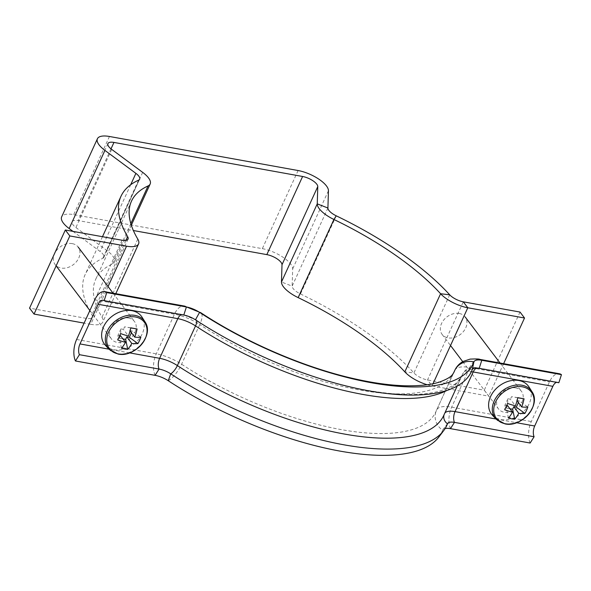 <?xml version="1.0" encoding="UTF-8"?>
<svg xmlns="http://www.w3.org/2000/svg" width="591" height="591" viewBox="0 0 591 591"><rect width="100%" height="100%" fill="white"/><g stroke="black" fill="none" stroke-linecap="round" stroke-linejoin="round"><path stroke-width="0.44" stroke-dasharray="2.96 2.22" d="M122.049 240.234L86.271 318.372A11.569 4.3 24.6 0 0 92.292 317.234A11.569 4.3 24.6 0 0 91.893 314.826A193.789 71.969 -155.4 0 1 85.2 274.446A193.789 71.969 -155.4 0 1 102.827 258.289A11.569 4.3 24.6 0 0 103.876 257.321A11.569 4.3 24.6 0 0 103.033 254.256A11.569 4.3 24.6 0 0 100.123 251.5L72.981 231.376M108.057 286.576L90.77 324.319A23.138 8.592 24.6 0 0 102.812 322.051A23.138 8.592 24.6 0 0 102.014 317.227A182.22 67.669 -155.4 0 1 95.72 279.262A182.22 67.669 -155.4 0 1 112.29 264.066A23.138 8.592 24.6 0 0 114.395 262.138A23.138 8.592 24.6 0 0 112.704 255.999A23.138 8.592 24.6 0 0 106.89 250.495L75.914 227.528A11.569 4.3 -155.4 0 1 72.161 221.706A11.569 4.3 -155.4 0 1 78.175 220.569L133.367 230.527M298.1 170.533L262.33 248.663L73.676 214.622A23.138 8.592 -155.4 0 0 61.641 216.89M262.33 248.663A23.138 8.592 -155.4 0 1 292.671 268.875L292.139 286.155A11.569 4.3 24.6 0 0 300.479 293.963A193.789 71.969 -155.4 0 1 413.922 372.943A11.569 4.3 24.6 0 0 427.529 379.961L484.251 390.193L488.75 396.147L432.028 385.908L427.529 379.961L463.3 301.824M520.028 312.055L484.251 390.193M503.621 363.672L488.75 396.147M427.182 384.741A23.138 8.592 24.6 0 0 432.028 385.908L433.026 383.736M90.77 324.319L84.107 323.114M86.271 318.372L29.55 308.133M438.869 437A196.101 72.826 24.6 0 0 442.615 430.255A15.041 5.585 -155.4 0 1 442.903 429.738A15.041 5.585 -155.4 0 1 445.126 428.527M530.149 443.028A17.353 9.153 100.2 0 1 531.316 421.538L549.475 381.875A17.353 9.153 100.2 0 1 559.308 373.726M558.842 382.732A8.68 4.573 -79.8 0 0 557.771 382.259A8.68 4.573 -79.8 0 0 556.604 382.325M105.176 345.026A23.138 17.686 142.9 0 0 113.989 349.754A23.138 17.686 142.9 0 0 138.22 339.988A23.138 17.686 142.9 0 0 142.017 317.16M72.257 243.625A14.465 11.052 142.9 0 0 56.832 250.067A14.465 11.052 142.9 0 0 55.133 264.561A14.465 11.052 142.9 0 0 61.08 268.048A14.465 11.052 142.9 0 0 76.512 261.606A14.465 11.052 142.9 0 0 78.204 247.112A14.465 11.052 142.9 0 0 72.257 243.625M128.52 318.01A14.465 11.052 142.9 0 0 113.095 324.452A14.465 11.052 142.9 0 0 111.396 338.939A14.465 11.052 142.9 0 0 117.343 342.425A14.465 11.052 142.9 0 0 132.776 335.983A14.465 11.052 142.9 0 0 134.467 321.489A14.465 11.052 142.9 0 0 128.52 318.01M119.744 335.577L118.008 335.267L117.712 339.943M120.623 333.597L120.919 328.914L123.43 329.372L128.424 335.976M130.05 330.938L129.717 330.502L132.236 330.96L140.828 337.247M120.919 328.914L118.008 335.267M131.416 332.748L132.236 330.96M130.663 328.448L129.717 330.502M130.774 327.946L124.598 326.83L123.43 329.372M121.458 348.232L119.36 338.259L120.527 335.718M119.36 338.259L122.935 338.902M130.796 327.828L124.598 326.83M492.155 414.867A23.138 17.686 142.9 0 0 500.969 419.595A23.138 17.686 142.9 0 0 525.2 409.829A23.138 17.686 142.9 0 0 528.997 387.002M459.237 313.466A14.465 11.052 142.9 0 0 443.811 319.908A14.465 11.052 142.9 0 0 442.112 334.403A14.465 11.052 142.9 0 0 448.059 337.882A14.465 11.052 142.9 0 0 463.492 331.448A14.465 11.052 142.9 0 0 465.183 316.953A14.465 11.052 142.9 0 0 459.237 313.466M515.5 387.851A14.465 11.052 142.9 0 0 500.075 394.286A14.465 11.052 142.9 0 0 498.376 408.78A14.465 11.052 142.9 0 0 504.322 412.267A14.465 11.052 142.9 0 0 519.755 405.825A14.465 11.052 142.9 0 0 521.447 391.331A14.465 11.052 142.9 0 0 515.5 387.851M506.723 405.419L504.987 405.108L504.692 409.785M507.603 403.439L507.898 398.755L510.41 399.213L515.404 405.818M517.029 400.779L516.697 400.343L519.216 400.801L527.807 407.088M507.898 398.755L504.987 405.108M518.396 402.589L519.216 400.801M517.642 398.29L516.697 400.343M517.753 397.787L511.577 396.672L510.41 399.213M508.437 418.066L506.339 408.1L507.506 405.559M506.339 408.1L509.915 408.743M517.775 397.669L511.577 396.672M138.597 180.152L102.827 258.289M142.66 172.358L106.89 250.495M111.005 148.866L78.175 220.569M109.453 136.484L73.676 214.622M328.441 190.738L292.671 268.875M449.699 294.806L413.922 372.943L404.82 371.879M336.249 215.826L300.479 293.963L298.145 297.613M327.916 208.017L292.139 286.155L281.471 282.003M111.692 149.39L75.914 227.528M130.692 184.724L100.123 251.5M130.825 223.59L112.29 264.066M137.784 239.089L102.014 317.227M125.979 240.374L91.893 314.826M129.525 352.871L108.855 349.148M183.794 315.047A8.68 4.573 -79.8 0 0 182.722 314.575A8.68 4.573 -79.8 0 0 181.555 314.641M155.101 375.344A17.353 9.153 100.2 0 1 156.275 353.846L174.434 314.19A17.353 9.153 100.2 0 1 184.266 306.035M168.265 380.737A17.353 6.08 123.2 0 0 181.592 364.226L199.751 324.562A28.922 10.741 24.6 0 0 174.434 314.19L94.774 299.814M447.483 423.784L442.615 430.255A17.353 16.112 20.9 0 1 436.143 411.122A17.353 16.112 20.9 0 1 436.52 410.235A182.22 67.669 24.6 0 1 435.892 411.728A182.22 67.669 24.6 0 1 181.592 364.226A28.922 10.741 24.6 0 0 156.275 353.846L76.616 339.47M195.444 319.82A8.68 3.044 -56.8 0 1 196.064 320.004L182.722 314.575L103.07 300.198M453.57 372.987L436.52 410.235A28.922 10.741 -155.4 0 1 436.616 409.999L454.051 372.071A182.22 67.669 24.6 0 1 199.751 324.562A17.353 6.08 123.2 0 0 200.814 312.742M446.981 390.422A190.893 70.89 24.6 0 0 461.94 375.684A190.893 70.89 24.6 0 0 462.598 374.11L444.439 413.774A20.249 7.52 -155.4 0 1 444.506 413.604L443.782 415.34A190.893 70.89 24.6 0 0 444.439 413.774A8.68 8.052 -159.1 0 0 444.247 414.217A8.68 8.052 -159.1 0 0 444.107 414.616M472.216 369.767A8.68 8.052 -159.1 0 0 462.598 374.11A20.249 7.52 -155.4 0 1 462.664 373.948A20.249 7.52 -155.4 0 1 471.396 371.695M450.49 428.652A17.353 9.153 100.2 0 1 451.664 407.162L469.823 367.499L549.475 381.875M453.526 373.054L436.616 409.999A28.922 10.741 -155.4 0 1 451.664 407.162L531.316 421.538M454.775 370.335A28.922 10.741 -155.4 0 1 469.823 367.499A17.353 9.153 100.2 0 1 479.656 359.35M479.183 368.356A8.68 4.573 -79.8 0 0 478.112 367.883A8.68 4.573 -79.8 0 0 476.597 368.075M495.834 418.982L516.504 422.713M557.771 382.259L478.112 367.883C477.077 367.447 474.588 367.425 470.635 367.838L468.774 368.378C468.729 368.341 464.895 369.567 462.664 373.948L444.506 413.604A20.249 7.52 -155.4 0 1 444.801 413.102M108.796 349.082A22.694 17.346 142.9 0 0 117.446 353.714A22.694 17.346 142.9 0 0 141.212 344.139A22.694 17.346 142.9 0 0 144.935 321.748M495.783 418.923A22.694 17.346 142.9 0 0 504.426 423.555A22.694 17.346 142.9 0 0 528.191 413.981A22.694 17.346 142.9 0 0 531.915 391.589M139.653 179.191L103.876 257.321M107.931 143.569L72.161 221.706M131.32 225.186L114.395 262.138M131.498 201.125L95.72 279.262M102.479 236.703L85.2 274.446M115.799 293.683L102.812 322.051M128.062 239.096L92.292 317.234M457.19 386.041L461.94 375.684L457.53 381.83C453.822 385.568 447.934 388.627 439.874 390.991C423.599 395.564 401.407 395.667 373.29 391.301C318.586 382.769 248.456 354.6 196.064 320.004M447.742 423.326L442.903 429.738M55.133 264.561L56.123 265.869M89.884 310.497L111.396 338.939M113.051 293.18L134.467 321.489M442.112 334.403L450.527 345.513M462.738 361.662L498.376 408.78M500.03 363.022L521.447 391.331"/><path stroke-width="0.89" d="M503.621 363.672L524.527 318.01L520.028 312.055L463.3 301.824A11.569 4.3 -155.4 0 1 449.699 294.806A193.789 71.969 24.6 0 0 336.249 215.826A11.569 4.3 -155.4 0 1 327.916 208.017L328.441 190.738A23.138 8.592 24.6 0 0 298.1 170.533L109.453 136.484A23.138 8.592 24.6 0 0 97.412 138.752A23.138 8.592 24.6 0 0 104.925 150.402L135.893 173.362A11.569 4.3 -155.4 0 1 138.804 176.118A11.569 4.3 -155.4 0 1 139.653 179.191A11.569 4.3 -155.4 0 1 138.597 180.152A193.789 71.969 24.6 0 0 120.978 196.308A193.789 71.969 24.6 0 0 127.663 236.688A11.569 4.3 -155.4 0 1 128.062 239.096A11.569 4.3 -155.4 0 1 122.049 240.234L65.32 229.995L29.55 308.133L34.049 314.08L69.827 235.942L65.32 229.995M524.527 318.01L467.806 307.771A23.138 8.592 -155.4 0 1 440.591 293.742A182.22 67.669 24.6 0 0 333.915 219.475A23.138 8.592 -155.4 0 1 317.249 203.865L317.773 186.586A11.569 4.3 24.6 0 0 302.607 176.48L113.952 142.431A11.569 4.3 24.6 0 0 107.931 143.569A11.569 4.3 24.6 0 0 111.692 149.39L142.66 172.358A23.138 8.592 -155.4 0 1 148.481 177.861A23.138 8.592 -155.4 0 1 150.173 184A23.138 8.592 -155.4 0 1 148.068 185.936A182.22 67.669 24.6 0 0 131.498 201.125A182.22 67.669 24.6 0 0 137.784 239.089A23.138 8.592 -155.4 0 1 138.582 243.913A23.138 8.592 -155.4 0 1 126.548 246.181L69.827 235.942M302.607 176.48L266.829 254.618L133.367 230.527M266.829 254.618A11.569 4.3 -155.4 0 1 282.003 264.724L281.471 282.003A23.138 8.592 24.6 0 0 298.145 297.613A182.22 67.669 -155.4 0 1 404.82 371.879A23.138 8.592 24.6 0 0 427.182 384.741M104.925 150.402L69.147 228.532A23.138 8.592 -155.4 0 1 61.641 216.89L97.412 138.752M69.147 228.532L72.981 231.376M84.107 323.114L34.049 314.08M196.064 320.004A8.68 3.044 -56.8 0 1 195.532 325.914L177.374 365.578A8.68 3.044 -56.8 0 1 170.71 373.83A13.305 4.942 24.6 0 0 159.068 369.057L79.408 354.681L75.449 360.968A17.353 9.153 100.2 0 1 76.616 339.47L94.774 299.814A17.353 9.153 100.2 0 1 104.607 291.659A17.353 9.153 100.2 0 1 106.749 292.597L104.142 300.671A8.68 4.573 -79.8 0 0 103.07 300.198A8.68 4.573 -79.8 0 0 98.15 304.276L79.992 343.932A8.68 4.573 -79.8 0 0 79.408 354.681M168.265 380.737A196.101 72.826 24.6 0 0 438.869 437L443.708 430.588A197.837 73.469 24.6 0 1 170.71 373.83L168.265 380.737A15.041 5.585 24.6 0 0 155.101 375.344L75.449 360.968M453.57 372.987L454.678 370.572A182.22 67.669 24.6 0 1 454.051 372.071C452.477 374.317 452.662 377.073 439.704 381.978C431.711 384.66 420.858 385.938 407.147 385.812C391.139 385.554 372.869 383.049 352.347 378.314C302.998 366.981 245.258 342.019 200.814 312.742A17.353 6.08 123.2 0 0 199.573 312.373L195.444 319.82A13.305 4.942 24.6 0 0 183.794 315.047L104.142 300.671M195.444 319.82A197.837 73.469 24.6 0 0 472.216 369.767L473.916 361.884A15.041 5.585 -155.4 0 1 481.791 360.288A17.353 9.153 100.2 0 0 479.656 359.35C479.404 358.922 476.22 358.84 470.104 359.114L463.13 361.441C459.399 363.487 456.614 366.45 454.775 370.335A28.922 10.741 -155.4 0 0 454.678 370.572A17.353 16.112 20.9 0 1 473.916 361.884A196.101 72.826 24.6 0 1 199.573 312.373A15.041 5.585 24.6 0 0 186.401 306.973L106.749 292.597M443.708 430.588A197.837 73.469 24.6 0 0 447.483 423.784A13.305 4.942 -155.4 0 1 447.742 423.326A13.305 4.942 -155.4 0 1 454.449 422.373L534.109 436.749L530.149 443.028L450.49 428.652A15.041 5.585 -155.4 0 0 445.126 428.527M479.183 368.356L481.791 360.288L561.45 374.664L558.842 382.732L479.183 368.356A13.305 4.942 -155.4 0 0 472.216 369.767M479.656 359.35L559.308 373.726A17.353 9.153 100.2 0 1 561.45 374.664M556.604 382.325A8.68 4.573 -79.8 0 0 552.851 386.337L534.692 426A8.68 4.573 -79.8 0 0 534.109 436.749M108.596 332.157A21.889 16.725 142.9 0 0 118.436 353.935A21.889 16.725 142.9 0 0 145.201 338.761A21.889 16.725 142.9 0 0 135.361 316.983A21.889 16.725 142.9 0 0 108.596 332.157M144.935 321.748L142.017 317.16A23.138 17.686 142.9 0 0 131.874 310.681A23.138 17.686 142.9 0 0 106.749 321.541A23.138 17.686 142.9 0 0 105.176 345.026L108.796 349.082L117.934 354.016C134.896 358.043 154.554 335.016 144.935 321.748A22.694 17.346 142.9 0 0 134.992 315.395A22.694 17.346 142.9 0 0 110.34 326.04A22.694 17.346 142.9 0 0 108.796 349.082M131.808 343.46A31.596 16.659 -79.8 0 1 127.745 349.362A31.737 21.372 -135.4 0 1 121.458 348.232A31.596 16.659 100.2 0 0 125.521 342.322A31.596 11.731 24.6 0 1 117.712 339.943A31.737 4.152 -68.4 0 0 119.16 336.863A31.737 4.152 -68.4 0 0 120.623 333.597A31.596 11.731 -155.4 0 0 128.424 335.976A31.596 16.659 100.2 0 0 130.796 327.828L137.082 328.965A31.596 16.659 -79.8 0 1 134.718 337.106A31.596 11.731 -155.4 0 0 140.828 337.247A31.737 25.797 80.7 0 1 139.535 340.534A31.737 25.797 80.7 0 1 137.925 343.593L129.326 337.306L126.814 336.855L131.808 343.46A31.596 11.731 24.6 0 0 137.925 343.593M125.521 342.322L120.527 335.718L119.744 335.577M134.718 337.106L130.05 330.938M129.326 337.306L131.416 332.748M137.082 328.965L130.884 327.968L130.663 328.448M122.935 338.902L125.654 339.389L126.814 336.855M127.745 349.362L125.654 339.389M495.576 401.998A21.889 16.725 142.9 0 0 505.416 423.777A21.889 16.725 142.9 0 0 532.181 408.603A21.889 16.725 142.9 0 0 522.341 386.817A21.889 16.725 142.9 0 0 495.576 401.998M531.915 391.589L528.997 387.002A23.138 17.686 142.9 0 0 518.854 380.523A23.138 17.686 142.9 0 0 493.729 391.382A23.138 17.686 142.9 0 0 492.155 414.867L495.783 418.923L504.913 423.858C521.875 427.884 541.533 404.857 531.915 391.589A22.694 17.346 142.9 0 0 521.971 385.236A22.694 17.346 142.9 0 0 497.319 395.881A22.694 17.346 142.9 0 0 495.783 418.923M518.787 413.301A31.596 16.659 -79.8 0 1 514.724 419.204A31.737 21.372 -135.4 0 1 508.437 418.066A31.596 16.659 100.2 0 0 512.5 412.163A31.596 11.731 24.6 0 1 504.692 409.785A31.737 4.152 -68.4 0 0 506.14 406.704A31.737 4.152 -68.4 0 0 507.603 403.439A31.596 11.731 -155.4 0 0 515.404 405.818A31.596 16.659 100.2 0 0 517.775 397.669L524.062 398.799A31.596 16.659 -79.8 0 1 521.698 406.948A31.596 11.731 -155.4 0 0 527.807 407.088A31.737 25.797 80.7 0 1 526.515 410.376A31.737 25.797 80.7 0 1 524.904 413.434L516.312 407.147L513.793 406.697L518.787 413.301A31.596 11.731 24.6 0 0 524.904 413.434M512.5 412.163L507.506 405.559L506.723 405.419M521.698 406.948L517.029 400.779M516.312 407.147L518.396 402.589M524.062 398.799L517.864 397.809L517.642 398.29M509.915 408.743L512.633 409.231L513.793 406.697M514.724 419.204L512.633 409.231M113.952 142.431L111.005 148.866M317.773 186.586L282.003 264.724M463.3 301.824L467.806 307.771L433.026 383.736M449.699 294.806L440.591 293.742L404.82 371.879M336.249 215.826L333.915 219.475L298.145 297.613M281.471 282.003L317.249 203.865L327.916 208.017M135.893 173.362L130.692 184.724M148.068 185.936L130.825 223.59M127.663 236.688L125.979 240.374M126.548 246.181L108.057 286.576M181.555 314.641A8.68 4.573 -79.8 0 0 177.81 318.652L159.651 358.309A8.68 4.573 -79.8 0 0 159.068 369.057L155.101 375.344M457.19 386.041L443.782 415.34A190.893 70.89 24.6 0 1 177.374 365.578A20.249 7.52 24.6 0 0 159.651 358.309L129.525 352.871M108.855 349.148L79.992 343.932M446.981 390.422A190.893 70.89 24.6 0 1 195.532 325.914A20.249 7.52 24.6 0 0 177.81 318.652L98.15 304.276M200.814 312.742L184.266 306.035A17.353 9.153 100.2 0 1 186.401 306.973L183.794 315.047M444.107 414.616A8.68 8.052 -159.1 0 0 447.483 423.784M476.597 368.075A8.68 4.573 -79.8 0 0 473.199 371.961L552.851 386.337M471.396 371.695A20.249 7.52 -155.4 0 1 473.199 371.961L455.04 411.624L495.834 418.982M516.504 422.713L534.692 426M444.801 413.102A20.249 7.52 -155.4 0 1 455.04 411.624A8.68 4.573 -79.8 0 0 454.449 422.373L450.49 428.652M150.173 184L131.32 225.186M120.978 196.308L102.479 236.703M138.582 243.913L115.799 293.683M184.266 306.035L104.607 291.659M454.775 370.335L453.526 373.054M56.123 265.869L89.884 310.497M78.204 247.112L113.051 293.18M450.527 345.513L462.738 361.662M465.183 316.953L500.03 363.022"/></g></svg>
